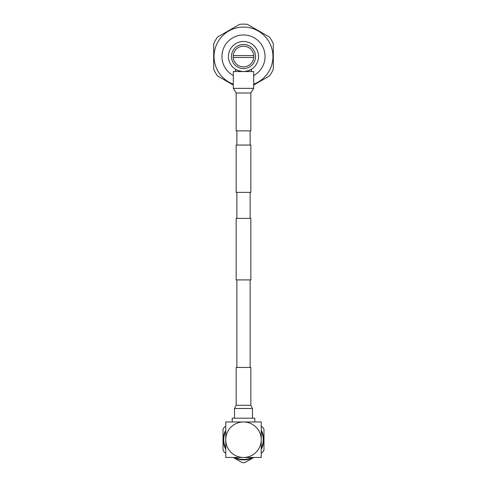 <?xml version="1.0" encoding="UTF-8"?>
<svg xmlns="http://www.w3.org/2000/svg" width="487" height="487" viewBox="0 0 487 487"><rect width="100%" height="100%" fill="white"/><g stroke="black" fill="none" stroke-linecap="round" stroke-linejoin="round"><path stroke-width="0.73" d="M250.123 367.448L250.123 279.909M236.877 367.448L236.877 279.909M250.835 279.909L236.165 279.909L236.165 218.395L250.835 218.395L250.835 279.909M236.165 145.053L250.835 145.053L250.835 192.371L236.165 192.371L236.165 145.053M250.123 145.053L250.123 130.857M236.877 145.053L236.877 130.857M250.123 218.395L250.123 192.371M236.877 218.395L236.877 192.371M253.788 57.46A10.33 10.33 0 0 0 243.5 46.186A10.33 10.33 0 0 0 233.212 57.46A10.33 10.33 0 0 0 253.788 57.46L233.212 57.46M233.212 55.573L253.788 55.573M233.322 88.366L236.165 93.005L236.165 130.857L250.835 130.857L250.835 93.005L253.678 88.366L253.678 71.552L233.322 71.552L233.322 88.366L253.678 88.366M242.678 71.534C238.265 70.694 235.872 69.933 235.513 69.257L235.513 71.534L244.322 71.534C248.735 70.694 251.128 69.933 251.487 69.257C251.128 69.933 248.735 70.694 244.322 71.534L253.678 71.552M255.547 56.516A12.047 12.047 0 0 0 243.5 44.469A12.047 12.047 0 0 0 231.453 56.516A12.047 12.047 0 0 0 243.5 68.564A12.047 12.047 0 0 0 255.547 56.516M258.536 56.516A15.036 15.036 0 0 0 243.5 41.48A15.036 15.036 0 0 0 228.464 56.516A15.036 15.036 0 0 0 243.5 71.552A15.036 15.036 0 0 0 258.536 56.516M253.678 75.515A21.55 21.55 0 0 0 243.5 34.967A21.55 21.55 0 0 0 233.322 75.515M253.678 84.148A29.445 29.445 0 0 0 243.5 27.071A29.445 29.445 0 0 0 233.322 84.148M253.678 85.061L269.408 75.978A32.404 32.404 0 0 0 273.304 69.221L273.304 43.812A32.404 32.404 0 0 0 269.408 37.055L247.402 24.35A32.404 32.404 0 0 0 239.598 24.35L217.592 37.055A32.404 32.404 0 0 0 213.696 43.812L213.696 69.221A32.404 32.404 0 0 0 217.592 75.978L233.322 85.061M245.813 71.376L247.122 71.114M248.413 70.731L251.487 69.257L251.487 71.534M252.503 418.181L252.503 408.49L250.835 405.3L250.835 367.448L236.165 367.448L236.165 405.3L234.497 408.49L234.497 418.181M225.755 431.117A19.717 19.717 0 0 0 225.755 448.32M234.898 457.463A19.717 19.717 0 0 0 252.102 457.463M261.245 448.32A19.717 19.717 0 0 0 261.245 431.117M225.755 430.137A20.168 20.168 0 0 0 225.755 449.306M233.912 457.463A20.168 20.168 0 0 0 253.088 457.463M261.245 449.306A20.168 20.168 0 0 0 261.245 430.137M225.755 426.302L224.343 427.117A22.932 22.932 0 0 0 223.009 429.437L223.009 450.006A22.932 22.932 0 0 0 224.343 452.326L225.755 453.141M233.249 457.463L242.161 462.613A22.932 22.932 0 0 0 244.839 462.613L253.751 457.463M261.245 453.141L262.657 452.326A22.932 22.932 0 0 0 263.991 450.006L263.991 429.437A22.932 22.932 0 0 0 262.657 427.117L261.245 426.302M261.245 439.244A17.751 17.751 0 0 0 244.17 421.979L225.755 421.979L225.755 457.463L243.5 457.463A17.751 17.751 0 0 0 261.245 440.187L261.245 421.979L244.17 421.979L254.774 421.979L254.774 418.181L232.226 418.181L232.226 421.979M225.755 440.187A17.751 17.751 0 0 0 243.5 457.463L261.245 457.463L261.245 440.187M242.83 421.979A17.751 17.751 0 0 0 225.755 439.244M236.165 93.005L250.835 93.005M250.835 405.3L236.165 405.3M252.503 408.49L234.497 408.49M235.513 71.534L233.322 71.552"/></g></svg>
